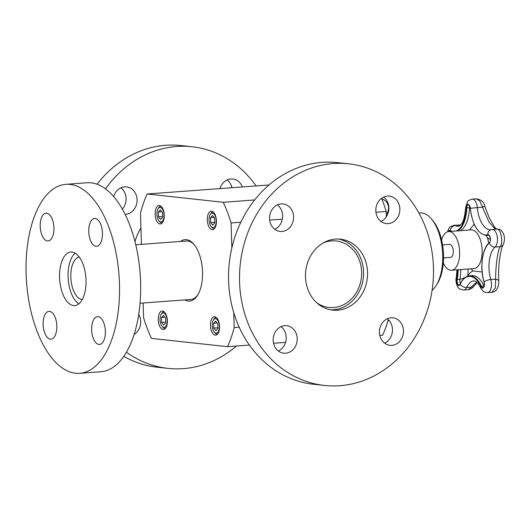 <?xml version="1.0" encoding="UTF-8"?>
<svg xmlns="http://www.w3.org/2000/svg" width="531" height="531" viewBox="0 0 531 531"><rect width="100%" height="100%" fill="white"/><g stroke="black" fill="none" stroke-linecap="round" stroke-linejoin="round"><path stroke-width="0.8" d="M442.588 244.904L449.591 244.386A6.531 3.199 85.8 0 1 453.262 250.665A6.531 3.199 85.8 0 1 450.553 257.416L443.551 257.933M443.319 262.978A19.395 9.492 -94.2 0 0 451.503 270.246A19.395 9.492 -94.2 0 0 459.634 251.946A19.395 9.492 -94.2 0 0 448.642 231.556A19.395 9.492 -94.2 0 0 441.619 239.952M482.141 272.005L472.975 270.923A34.608 16.939 -94.2 0 0 467.798 275.808L467.021 276.412M485.978 235.419L487.385 237.629A34.608 16.939 -94.2 0 0 490.359 239.441M469.517 230.016L473.917 224.513A34.608 16.939 -94.2 0 0 474.097 224.009M469.729 206.121A3.79 1.852 -94.2 0 0 469.484 207.687L470.2 207.767M467.798 276.133L467.798 275.808A38.557 18.87 -94.2 0 0 468.11 269.018M464.944 277.62L459.899 279.366A3.79 1.852 -94.2 0 0 460.423 283.541M476.725 282.193L468.262 289.687L463.895 290.012A9.14 4.474 -94.2 0 0 466.689 287.483A5.35 3.485 -155.4 0 1 460.204 284.317A28.774 14.078 85.8 0 1 480.894 286.581A4.275 2.091 -94.2 0 0 483.688 287.41A4.275 2.091 -94.2 0 0 484.126 281.974A28.774 14.078 85.8 0 1 489.336 242.886A4.275 2.091 -94.2 0 0 490.292 237.835A4.275 2.091 -94.2 0 0 487.81 234.702A28.774 14.078 85.8 0 1 470.347 208.285L470.347 208.305M465.687 207.402A5.35 0.996 1.9 0 0 466.165 207.833A4.275 2.091 -94.2 0 1 468.143 204.329A4.275 2.091 -94.2 0 1 470.347 208.285L477.336 207.601A9.14 4.474 -94.2 0 0 472.225 199.132C469.085 200.127 467.519 200.997 467.526 201.74L465.687 207.402C464.725 216.933 463.224 222.516 461.18 224.155C459.773 225.728 458.837 226.418 458.386 226.226A23.908 11.702 85.8 0 1 455.1 225.542A9.14 4.474 -94.2 0 0 453.846 225.277L460.204 225.244M472.232 199.132L476.407 198.82L479.898 201.183L488.998 222.091L495.396 229.246M503.328 244.479A5.35 4.879 -148.2 0 1 503.282 244.552A5.35 4.879 -148.2 0 1 500.003 246.683C497.68 250.831 495.476 267.279 495.669 279.16A5.35 2.436 -3.3 0 1 498.782 281.171A5.35 2.436 -3.3 0 1 498.782 281.204M484.179 282.153L484.126 281.974A5.35 1.872 -16.3 0 1 490.79 279.525L495.669 279.16L495.35 287.822L491.852 292.296M496.731 229.193C500.66 227.142 503.74 243.53 500.003 246.683L495.124 247.041A9.14 4.474 -94.2 0 0 497.242 236.68A9.14 4.474 -94.2 0 0 492.29 229.472L490.704 229.75A23.908 11.702 85.8 0 1 477.336 207.601L482.214 207.243A5.35 0.458 162.9 0 0 484.737 206.041A5.35 0.458 162.9 0 1 484.737 206.041L489.27 217.969L494.248 226.624L496.585 229.153M489.609 242.408A0.445 0.365 49.1 0 0 489.423 242.481C482.155 248.282 479.612 267.677 484.073 282.094C484.518 285.426 484.166 287.258 483.011 287.583A3.79 1.852 85.8 0 1 481.444 286.236L480.894 286.581A5.35 2.874 154.9 0 0 480.847 288.194C477.143 281.324 476.008 281.842 475.537 281.324L474.004 280.872A23.908 11.702 85.8 0 0 466.689 287.483L471.568 287.125A5.35 2.768 36.7 0 0 473.825 286.461A5.35 2.768 36.7 0 0 473.838 286.441M460.311 225.144A5.35 3.744 107.8 0 0 459.979 225.177L455.1 225.542A5.35 4.487 116.2 0 0 450.155 230.593A0.445 0.372 116.2 0 0 450.514 231.038A29.258 14.317 -94.2 0 0 451.264 231.363M162.572 216.555L158.47 216.854L160.608 219.482L162.592 217.305L162.453 212.493L160.322 209.864L158.331 212.048L161.875 211.783M158.331 212.048L158.47 216.854M158.922 220.803A7.248 3.544 -94.2 0 0 160.674 221.892A7.248 3.544 -94.2 0 0 163.754 212.612A7.248 3.544 -94.2 0 0 158.032 208.842A7.248 3.544 -94.2 0 0 158.922 220.803L159.652 221.673A8.363 4.089 -94.2 0 0 161.676 222.934A8.363 4.089 -94.2 0 0 162.048 222.94A8.363 4.089 -94.2 0 0 162.247 222.914L162.048 222.94M161.012 206.26A8.363 4.089 -94.2 0 0 160.813 206.267A8.363 4.089 -94.2 0 0 158.63 207.873L158.032 208.842M214.75 222.243L210.648 222.549L212.778 225.177L214.77 223L214.624 218.188L212.493 215.559L210.508 217.737L214.053 217.478M210.508 217.737L210.648 222.549M211.099 226.498A7.248 3.544 -94.2 0 0 212.851 227.587A7.248 3.544 -94.2 0 0 215.931 218.307A7.248 3.544 -94.2 0 0 210.21 214.537A7.248 3.544 -94.2 0 0 211.099 226.498L211.829 227.368A8.363 4.089 -94.2 0 0 213.854 228.629A8.363 4.089 -94.2 0 0 214.225 228.635A8.363 4.089 -94.2 0 0 214.424 228.609M213.19 211.955A8.363 4.089 -94.2 0 0 212.991 211.962A8.363 4.089 -94.2 0 0 210.807 213.568L210.21 214.537M432.088 290.278A40.13 19.64 -94.2 0 0 436.356 285.22L437.544 283.282A37.9 18.545 -94.2 0 0 443.524 254.807A37.9 18.545 -94.2 0 0 432.918 220.717L431.451 218.971A40.13 19.64 -94.2 0 0 419.948 212.891L418.866 212.971M436.356 285.22A40.13 19.64 -94.2 0 0 442.681 255.066A40.13 19.64 -94.2 0 0 431.451 218.971M78.933 303.832A26.862 13.149 85.8 0 1 68.214 279.153A26.862 13.149 85.8 0 1 75.183 253.168M82.351 299.471A21.333 10.441 85.8 0 1 81.953 299.444A21.333 10.441 85.8 0 1 70.882 278.556A21.333 10.441 85.8 0 1 79.205 256.977M135.737 244.764L186.467 241.008A29.318 14.35 85.8 0 1 187.762 241.034A29.318 14.35 85.8 0 1 194.446 244.964M198.103 294.393A29.318 14.35 85.8 0 1 190.795 299.484L140.065 303.234M338.4 239.036A35.67 30.977 -83.8 0 1 363.357 277.567A35.67 30.977 -83.8 0 1 330.674 309.812M323.279 242.899A33.44 29.046 -83.8 0 1 331.57 240.882A33.44 29.046 -83.8 0 1 336.189 240.961A33.44 29.046 -83.8 0 1 361.432 277.355A33.44 29.046 -83.8 0 1 328.935 307.449A33.44 29.046 -83.8 0 1 316.748 302.783M305.617 272.264A33.44 29.046 96.2 0 0 305.836 270.292M184.881 299.915A30.811 15.08 -94.2 0 0 197.711 295.063A30.811 15.08 -94.2 0 0 193.961 244.36A30.811 15.08 -94.2 0 0 186.427 239.64A30.811 15.08 -94.2 0 0 180.553 241.446M141.405 244.34L140.476 213.077A105.895 51.826 85.8 0 1 147.147 193.988L223.246 202.291A105.895 51.826 85.8 0 1 231.098 222.96L231.841 247.911M233.759 312.693L234.204 327.607A105.895 51.826 85.8 0 1 227.534 346.69L151.435 338.386A105.895 51.826 85.8 0 1 143.582 317.717L143.144 303.009M155.125 214.232A9.253 4.527 85.8 0 1 159.001 205.504A9.253 4.527 85.8 0 1 164.198 214.398A9.253 4.527 85.8 0 1 160.369 223.956A9.253 4.527 85.8 0 1 155.125 214.232M207.302 219.927A9.253 4.527 85.8 0 1 211.179 211.199A9.253 4.527 85.8 0 1 216.376 220.086A9.253 4.527 85.8 0 1 212.546 229.651A9.253 4.527 85.8 0 1 207.302 219.927M158.258 319.755A9.253 4.527 85.8 0 1 162.134 311.027A9.253 4.527 85.8 0 1 167.331 319.914A9.253 4.527 85.8 0 1 163.502 329.479A9.253 4.527 85.8 0 1 158.258 319.755M210.435 325.45A9.253 4.527 85.8 0 1 214.312 316.722A9.253 4.527 85.8 0 1 219.509 325.609A9.253 4.527 85.8 0 1 215.679 335.174A9.253 4.527 85.8 0 1 210.435 325.45M231.098 222.96L240.802 222.243M269.682 220.106L282.319 219.17M375.928 212.247L386.21 211.484A105.895 51.826 -94.2 0 0 381.59 198.262M234.204 327.607L239.222 327.235M386.362 216.748L386.21 211.484M147.147 193.988L269.044 184.967M223.246 202.291L254.648 199.968M227.534 346.69L249.417 345.07M273.545 343.285L285.565 342.395M379.798 335.426L382.645 335.214A105.895 51.826 -94.2 0 0 388.334 319.675M113.654 196.609A13.819 12.007 -83.8 0 1 126.551 186.879A13.819 12.007 -83.8 0 1 137.071 200.824A13.819 12.007 -83.8 0 1 125.462 214.391A13.819 12.007 -83.8 0 1 125.117 214.411M122.336 209.154A13.819 12.007 96.2 0 0 120.889 187.821M219.953 188.605A13.819 12.007 -83.8 0 1 232.804 179.02A13.819 12.007 -83.8 0 1 242.362 186.945M231.967 187.715A13.819 12.007 96.2 0 0 227.142 179.963M138.73 314.458A13.819 12.007 -83.8 0 1 140.688 321.474A13.819 12.007 -83.8 0 1 134.137 334.457M123.803 356.381A111.47 96.815 96.2 0 0 156.91 367.173L167.896 368.368A111.47 96.815 96.2 0 0 236.468 346.033M256.095 185.93A111.47 96.815 96.2 0 0 192.076 146.748L181.091 145.547A111.47 96.815 96.2 0 0 97.067 184.244M126.458 352.212A111.47 96.815 96.2 0 0 167.896 368.368M192.076 146.748A111.47 96.815 96.2 0 0 105.503 188.897M140.914 227.879A54.62 47.438 96.2 0 0 134.967 241.645M278.37 351.037A13.819 12.007 96.2 0 0 286.143 339.541A13.819 12.007 96.2 0 0 281.032 326.645M284.789 325.669A13.819 12.007 -83.8 0 1 286.694 325.702A13.819 12.007 -83.8 0 1 297.128 340.743A13.819 12.007 -83.8 0 1 283.693 353.181A13.819 12.007 -83.8 0 1 273.18 339.236A13.819 12.007 -83.8 0 1 284.789 325.669M384.623 343.179A13.819 12.007 96.2 0 0 392.396 331.683A13.819 12.007 96.2 0 0 387.285 318.779M379.426 332.466A13.819 12.007 -83.8 0 1 392.947 317.837A13.819 12.007 -83.8 0 1 403.381 332.884A13.819 12.007 -83.8 0 1 389.946 345.323A13.819 12.007 -83.8 0 1 379.426 332.466M381.012 221.44A13.819 12.007 96.2 0 0 388.785 209.944A13.819 12.007 96.2 0 0 383.674 197.041M388.241 223.611A13.819 12.007 -83.8 0 1 386.336 223.578A13.819 12.007 -83.8 0 1 375.902 208.537A13.819 12.007 -83.8 0 1 389.329 196.098A13.819 12.007 -83.8 0 1 399.85 210.044A13.819 12.007 -83.8 0 1 388.241 223.611M274.759 229.299A13.819 12.007 96.2 0 0 282.618 215.613A13.819 12.007 96.2 0 0 277.421 204.9M293.603 216.807A13.819 12.007 -83.8 0 1 280.083 231.436A13.819 12.007 -83.8 0 1 269.648 216.396A13.819 12.007 -83.8 0 1 283.083 203.957A13.819 12.007 -83.8 0 1 293.603 216.807M305.491 276.936A35.67 30.977 -83.8 0 1 340.384 239.182A35.67 30.977 -83.8 0 1 367.313 277.998A35.67 30.977 -83.8 0 1 332.645 310.097A35.67 30.977 -83.8 0 1 305.491 276.936M239.574 281.808A111.47 96.815 -83.8 0 1 348.601 163.827A111.47 96.815 -83.8 0 1 432.758 285.14A111.47 96.815 -83.8 0 1 324.421 385.453A111.47 96.815 -83.8 0 1 239.574 281.808M324.421 385.453L313.436 384.252A111.47 96.815 -83.8 0 1 228.589 280.614A111.47 96.815 -83.8 0 1 337.623 162.632L348.601 163.827M96.018 246.258A13.932 6.817 85.8 0 1 88.77 232.253A13.932 6.817 85.8 0 1 94.578 218.48A13.932 6.817 85.8 0 1 102.41 231.868A13.932 6.817 85.8 0 1 96.635 246.271A13.932 6.817 85.8 0 1 96.018 246.258M53.93 227.826A13.932 6.817 85.8 0 1 48.089 240.974A13.932 6.817 85.8 0 1 40.263 227.58A13.932 6.817 85.8 0 1 46.038 213.183A13.932 6.817 85.8 0 1 53.93 227.826M49.562 311.372A13.932 6.817 85.8 0 1 56.817 325.377A13.932 6.817 85.8 0 1 51.003 339.15A13.932 6.817 85.8 0 1 43.177 325.762A13.932 6.817 85.8 0 1 48.952 311.358A13.932 6.817 85.8 0 1 49.562 311.372M91.657 329.804A13.932 6.817 85.8 0 1 97.492 316.655A13.932 6.817 85.8 0 1 105.324 330.05A13.932 6.817 85.8 0 1 99.549 344.446A13.932 6.817 85.8 0 1 91.657 329.804M86.029 280.262A26.862 13.149 85.8 0 1 74.771 305.604A26.862 13.149 85.8 0 1 59.684 279.784A26.862 13.149 85.8 0 1 70.809 252.026A26.862 13.149 85.8 0 1 86.029 280.262M119.475 283.906A94.75 46.37 85.8 0 1 79.783 373.306A94.75 46.37 85.8 0 1 26.55 282.233A94.75 46.37 85.8 0 1 65.804 184.323A94.75 46.37 85.8 0 1 119.475 283.906M65.804 184.323L86.938 182.764A94.75 46.37 85.8 0 1 140.609 282.346A94.75 46.37 85.8 0 1 100.917 371.74L79.783 373.306M214.225 332.014A7.248 3.544 -94.2 0 0 215.984 333.11A7.248 3.544 -94.2 0 0 219.057 323.83A7.248 3.544 -94.2 0 0 213.343 320.054A7.248 3.544 -94.2 0 0 214.225 332.014L214.962 332.891A8.363 4.089 -94.2 0 0 216.987 334.152A8.363 4.089 -94.2 0 0 217.358 334.158A8.363 4.089 -94.2 0 0 217.557 334.132L217.358 334.158M216.124 317.478L216.309 317.465A8.363 4.089 -94.2 0 0 216.124 317.478A8.363 4.089 -94.2 0 0 213.94 319.085L213.343 320.054M213.641 323.26L213.781 328.072L215.911 330.7L217.902 328.523L217.756 323.711L215.626 321.082L213.641 323.26L217.179 323.001M217.876 327.766L213.781 328.072M162.055 326.326A7.248 3.544 -94.2 0 0 163.807 327.415A7.248 3.544 -94.2 0 0 166.887 318.135A7.248 3.544 -94.2 0 0 161.165 314.365A7.248 3.544 -94.2 0 0 162.055 326.326L162.785 327.196A8.363 4.089 -94.2 0 0 164.809 328.457A8.363 4.089 -94.2 0 0 165.181 328.463A8.363 4.089 -94.2 0 0 165.38 328.437M164.145 311.783A8.363 4.089 -94.2 0 0 163.946 311.79A8.363 4.089 -94.2 0 0 161.763 313.396L161.165 314.365M161.464 317.565L161.603 322.377L163.734 325.005L165.725 322.828L165.579 318.016L163.448 315.387L161.464 317.565L165.008 317.306M165.705 322.071L161.603 322.377M488.699 243.165A24.745 12.113 -94.2 0 0 487.385 237.629M474.276 224.407A24.745 12.113 -94.2 0 0 473.917 224.513M448.642 231.556L471.136 229.896A19.395 9.492 85.8 0 1 482.121 250.28A19.395 9.492 85.8 0 1 473.997 268.58L451.503 270.246M471.15 268.792A24.745 12.113 -94.2 0 0 472.975 270.923M456.003 231.012A28.774 14.078 85.8 0 0 466.165 207.833L469.484 207.687A29.258 14.317 85.8 0 1 460.397 230.686M460.808 269.556A33.207 16.249 85.8 0 1 459.899 279.366L457.204 279.565A33.207 16.249 -94.2 0 0 458.114 269.755M472.059 275.649A29.258 14.317 85.8 0 1 484.139 286.036L481.444 286.236A29.258 14.317 -94.2 0 0 469.358 275.848L472.059 275.649M459.249 284.988A3.79 1.852 85.8 0 1 457.204 279.565L456.594 279.386A4.275 2.091 -94.2 0 0 457.543 284.689A4.275 2.091 -94.2 0 0 460.204 284.317L459.249 284.988M449.087 231.523A3.79 1.852 85.8 0 1 449.989 230.925A3.79 1.852 85.8 0 1 450.261 230.952M457.702 230.885A29.258 14.317 -94.2 0 0 466.789 207.886A3.79 1.852 85.8 0 1 468.375 204.78C468.588 203.818 469.218 204.993 470.267 208.305C472.537 225.35 478.066 234.383 486.847 235.406A29.258 14.317 -94.2 0 0 488.255 235.153A0.445 0.385 -105.7 0 1 487.81 234.702A5.35 4.646 -105.7 0 1 491.049 229.691M488.586 235.133L488.255 235.153A3.79 1.852 85.8 0 1 488.434 235.12C489.157 233.54 491.66 240.961 489.423 242.481A0.445 0.365 49.1 0 0 489.336 242.886A5.35 4.387 49.1 0 0 495.124 247.041A23.908 11.702 85.8 0 0 490.79 279.525A9.14 4.474 -94.2 0 1 487.65 292.601C485.035 292.163 483.854 293.066 480.847 288.194M452.186 231.297A28.774 14.078 85.8 0 1 450.155 230.593A4.275 2.091 -94.2 0 0 448.29 231.596M457.49 269.801A32.716 16.01 85.8 0 1 456.594 279.386A5.35 2.177 10.3 0 1 456.189 278.297C455.293 279.605 456.979 287.045 458.114 287.291C458.598 288.652 460.523 289.554 463.895 290.012M460.41 283.939L460.171 284.078C462.541 278.987 465.601 276.246 469.358 275.848M449.989 230.925L451.184 231.37M486.847 235.406L488.885 235.253M457.005 269.834L456.189 278.297M453.846 225.277L450.069 226.89L449.14 227.885L447.487 231.795M492.29 229.472L497.089 229.12C499.658 229.551 500.673 228.894 503.089 232.95C504.862 236.481 504.928 240.351 503.282 244.552C501.795 246.822 500.474 252.431 499.313 261.371C498.629 267.425 498.45 274.029 498.782 281.171C499.054 285.791 496.903 292.083 491.938 292.289L487.65 292.601M477.23 282.671L471.488 288.632L468.262 289.687M476.4 198.82C481.139 199.603 483.92 202.006 484.737 206.041M458.505 224.932L460.41 225.044M386.289 214.245A9.651 9.651 0 0 0 381.822 198.846M387.192 215.314L386.322 215.38M387.869 321.248A9.651 9.651 0 0 0 388.944 320.299"/></g></svg>
